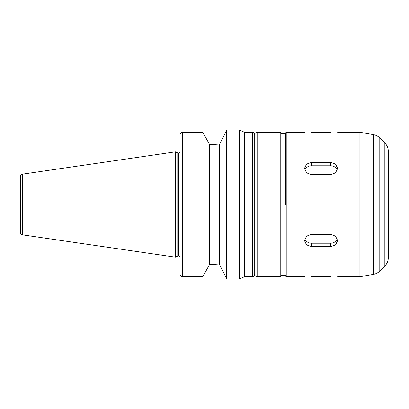 <?xml version="1.0" encoding="UTF-8"?>
<svg xmlns="http://www.w3.org/2000/svg" width="409" height="409" viewBox="0 0 409 409"><rect width="100%" height="100%" fill="white"/><g stroke="black" fill="none" stroke-linecap="round" stroke-linejoin="round"><path stroke-width="0.61" d="M311.566 234.296L330.518 234.296L335.538 236.182L337.624 240.625L335.538 244.889L330.518 246.601L311.566 246.601L306.54 244.889L304.46 240.625L306.54 236.182L311.566 234.296M304.761 238.841A7.106 6.155 180 0 0 311.566 243.222L330.518 243.222A7.106 6.155 180 0 0 337.323 238.841M311.566 162.399L330.518 162.399L335.538 164.111L337.624 168.375L335.538 172.818L330.518 174.704L311.566 174.704L306.54 172.818L304.46 168.375L306.54 164.111L311.566 162.399L311.566 165.778A7.106 6.155 0 0 0 304.761 170.159M337.323 170.159A7.106 6.155 0 0 0 330.518 165.778L311.566 165.778M330.518 132.603C339.685 132.225 339.685 132.225 330.518 132.603L311.566 132.603C302.399 132.225 302.399 132.225 311.566 132.603M311.566 276.397C302.399 276.775 302.399 276.775 311.566 276.397L330.518 276.397C339.685 276.775 339.685 276.775 330.518 276.397M226.53 130.665C230.942 129.643 230.942 129.643 226.53 130.665L219.689 144.034L210.778 144.694L219.689 144.034L219.689 264.966L226.53 278.335C230.942 279.357 230.942 279.357 226.53 278.335L226.53 130.665M210.778 144.694L209.679 144.694L202.844 132.363L182.47 132.363C181.013 132.526 180.226 133.344 180.103 134.817L180.103 274.183C180.226 275.656 181.013 276.474 182.47 276.637L202.844 276.637L209.679 264.306L219.689 264.966L210.778 264.306M182.47 276.637L182.47 132.363L202.844 132.363L202.844 276.637M229.848 129.883L239.321 129.883L239.321 279.117L229.848 279.117M209.679 144.694L209.679 264.306M22.475 174.152C21.222 174.433 20.547 175.216 20.45 176.494L20.45 232.506C20.547 233.784 21.222 234.567 22.475 234.848L175.364 257.143L175.364 151.857L22.475 174.152L22.475 234.848M175.364 151.857L177.777 152.981L177.777 256.019L175.364 257.143M180.103 258.059L180.103 256.663L178.682 256.019L178.682 152.981L180.103 152.337L180.103 150.941M239.321 129.883L244.398 132.255L244.398 276.745L239.321 279.117M254.715 204.5L254.715 274.378C253.539 277.634 252.89 276.351 252.348 276.745L252.348 132.255C252.89 132.649 253.539 131.366 254.715 134.622L254.715 204.5M257.133 276.745L257.133 132.255C255.697 132.393 254.904 133.186 254.766 134.622L254.766 274.378C254.904 275.814 255.697 276.607 257.133 276.745L280.063 276.745L280.773 276.034L280.773 132.966L280.063 132.255L280.063 276.745M285.513 204.5L285.513 132.966L285.513 133.436L280.773 133.436M337.624 132.255L359.889 132.255L359.889 276.745L337.624 276.745M384.843 266.003L384.843 142.997C387.108 145.328 388.264 148.119 388.315 151.371L388.315 257.629C388.264 260.881 387.108 263.672 384.843 266.003L379.782 271.065C378.013 272.808 375.907 273.902 373.468 274.352L359.889 276.745M388.55 204.5L388.55 173.472M330.518 243.222L330.518 246.601M311.566 243.222L311.566 246.601M330.518 165.778L330.518 162.399M285.513 132.966L286.223 132.255L286.223 276.745L285.513 276.034M384.843 142.997L379.782 137.935C378.013 136.192 375.907 135.098 373.468 134.648L373.468 274.352M379.782 137.935L379.782 271.065M177.777 256.019L178.682 256.019M177.777 152.981L178.682 152.981M244.398 276.745L252.348 276.745M244.398 132.255L252.348 132.255M257.133 132.255L280.063 132.255M280.773 275.564L285.513 275.564M286.223 276.745L304.46 276.745M286.223 132.255L304.46 132.255M373.468 134.648L359.889 132.255M388.315 250.748L388.55 250.216M388.315 158.252L388.55 158.784"/></g></svg>
